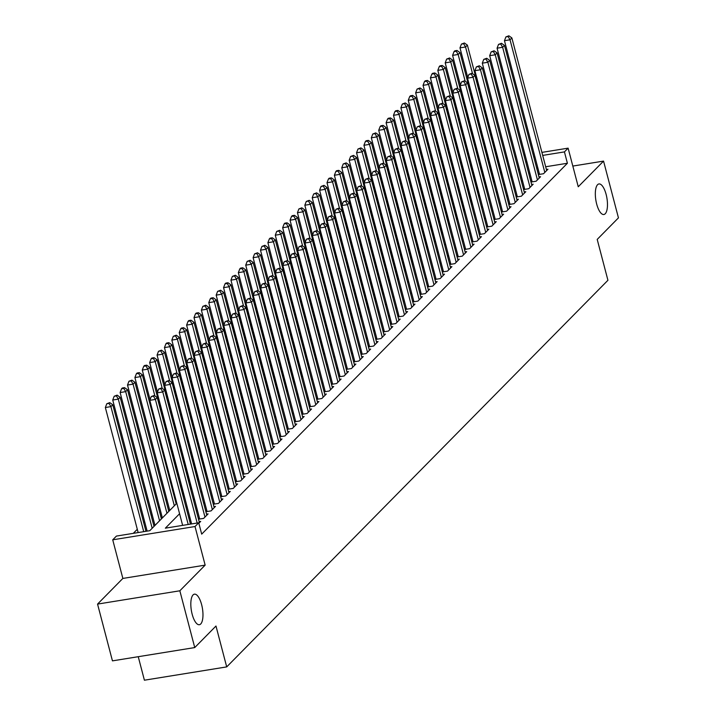 <?xml version="1.0" encoding="UTF-8"?>
<svg xmlns="http://www.w3.org/2000/svg" width="716" height="716" viewBox="0 0 716 716"><rect width="100%" height="100%" fill="white"/><g stroke="black" fill="none" stroke-linecap="round" stroke-linejoin="round"><path stroke-width="1.07" d="M596.67 204.015A15.475 5.621 -99.2 0 1 598.925 183.949A15.475 5.621 -99.2 0 1 606.13 194.43A15.475 5.621 -99.2 0 1 603.865 214.505A15.475 5.621 -99.2 0 1 596.67 204.015M192.165 614.238A15.475 5.621 -99.2 0 1 194.43 594.164A15.475 5.621 -99.2 0 1 201.626 604.644A15.475 5.621 -99.2 0 1 199.361 624.719A15.475 5.621 -99.2 0 1 192.165 614.238M138.242 656.697L144.408 680.2L226.704 666.9L607.929 280.287L597.207 239.412L618.445 217.87L603.552 161.1L572.818 166.067M226.704 666.9L215.981 626.026L194.743 647.568L112.448 660.868L97.555 604.089L179.841 590.789L205.152 565.13L195.02 526.529L112.725 539.819L116.422 536.078L149.787 530.69L176.834 503.25M205.152 565.13L122.857 578.43L97.555 604.089M122.857 578.43L112.725 539.819M484.222 177.461L483.577 178.114M476.829 184.952L476.185 185.605M469.445 192.443L468.801 193.096M462.053 199.934L461.408 200.587M454.669 207.425L454.025 208.088M447.276 214.916L446.632 215.579M439.892 222.416L439.248 223.07M432.5 229.908L431.855 230.561M425.116 237.399L424.472 238.052M417.732 244.89L417.079 245.543M410.34 252.381L409.695 253.034M402.956 259.872L402.303 260.535M395.563 267.363L394.919 268.026M388.179 274.863L387.526 275.517M380.787 282.355L380.142 283.008M373.403 289.846L372.75 290.499M366.01 297.337L365.366 297.99M358.627 304.828L357.973 305.49M351.234 312.319L350.589 312.981M343.85 319.819L343.197 320.473M336.457 327.31L335.813 327.964M329.074 334.802L328.42 335.455M321.681 342.293L321.036 342.946M314.297 349.784L313.644 350.437M306.904 357.275L306.26 357.937M299.521 364.766L298.867 365.429M292.128 372.266L291.484 372.92M284.744 379.757L284.091 380.411M277.352 387.249L276.707 387.902M269.968 394.74L269.314 395.393M262.575 402.231L261.931 402.893M255.191 409.722L254.538 410.384M247.799 417.213L247.154 417.875M240.415 424.713L239.762 425.367M233.022 432.204L232.378 432.858M225.638 439.696L224.985 440.349M218.246 447.187L217.601 447.84M210.862 454.678L210.209 455.34M203.469 462.169L202.825 462.831M196.086 469.669L195.432 470.322M188.693 477.16L188.048 477.814M181.309 484.651L180.665 485.305M173.916 492.143L173.272 492.796M166.846 499.312L165.888 500.287M159.462 506.812L158.496 507.787M152.069 514.303L151.112 515.278M144.686 521.794L143.719 522.769M137.293 529.285L133.283 533.348M194.743 647.568L179.841 590.789M538.36 174.561L543.525 173.728L547.955 169.236L546.389 169.486M530.977 182.052L536.132 181.22L540.571 176.727L538.996 176.977M523.593 189.543L528.748 188.711L533.178 184.218L531.612 184.468M516.2 197.034L521.364 196.202L525.795 191.709L524.219 191.96M508.816 204.534L513.972 203.693L518.402 199.2L516.836 199.46M501.424 212.026L506.588 211.193L511.018 206.691L509.443 206.951M494.04 219.517L499.195 218.684L503.625 214.182L502.059 214.442M486.647 227.008L491.811 226.175L496.242 221.683L494.667 221.933M479.264 234.499L484.419 233.667L488.849 229.174L487.283 229.424M471.871 241.99L477.035 241.158L481.465 236.665L479.89 236.915M464.487 249.49L469.642 248.649L474.073 244.156L472.506 244.407M457.094 256.981L462.259 256.149L466.689 251.647L465.114 251.907M449.711 264.473L454.866 263.64L459.296 259.138L457.73 259.398M442.318 271.964L447.482 271.131L451.912 266.638L450.337 266.889M434.934 279.455L440.089 278.622L444.52 274.13L442.953 274.38M427.541 286.946L432.706 286.114L437.136 281.621L435.561 281.871M420.158 294.437L425.313 293.605L429.743 289.112L428.177 289.362M412.765 301.937L417.929 301.096L422.359 296.603L420.784 296.863M405.381 309.428L410.536 308.596L414.967 304.094L413.4 304.354M397.989 316.92L403.153 316.087L407.583 311.585L406.017 311.845M390.605 324.411L395.76 323.578L400.19 319.085L398.624 319.336M383.212 331.902L388.376 331.069L392.807 326.577L391.24 326.827M375.828 339.393L380.984 338.561L385.414 334.068L383.848 334.318M368.436 346.893L373.6 346.052L378.03 341.559L376.464 341.809M361.052 354.384L366.207 353.552L370.646 349.05L369.071 349.31M353.659 361.875L358.823 361.043L363.254 356.541L361.687 356.801M346.275 369.366L351.431 368.534L355.87 364.041L354.295 364.292M338.883 376.858L344.047 376.025L348.477 371.532L346.911 371.783M331.499 384.349L336.654 383.516L341.093 379.024L339.518 379.274M324.106 391.84L329.27 391.008L333.701 386.515L332.135 386.765M316.723 399.34L321.878 398.499L326.317 394.006L324.742 394.256M309.33 406.831L314.494 405.999L318.924 401.497L317.358 401.757M301.946 414.322L307.101 413.49L311.541 408.988L309.965 409.248M294.553 421.814L299.718 420.981L304.148 416.488L302.582 416.739M287.17 429.305L292.325 428.472L296.764 423.979L295.189 424.23M279.777 436.796L284.941 435.963L289.371 431.471L287.805 431.721M272.393 444.287L277.548 443.455L281.988 438.962L280.412 439.212M265.001 451.787L270.165 450.946L274.595 446.453L273.029 446.712M257.617 459.278L262.772 458.446L267.211 453.944L265.636 454.204M250.224 466.769L255.388 465.937L259.819 461.444L258.252 461.695M242.84 474.26L247.996 473.428L252.435 468.935L250.86 469.186M235.448 481.752L240.612 480.919L245.042 476.426L243.476 476.677M228.064 489.243L233.219 488.41L237.658 483.918L236.083 484.168M220.671 496.743L225.835 495.902L230.266 491.409L228.699 491.659M213.287 504.234L218.443 503.402L222.882 498.9L221.307 499.159M205.895 511.725L211.059 510.893L215.489 506.391L213.923 506.651M198.511 519.216L203.666 518.384L208.105 513.891L206.53 514.142M198.842 523.28L200.713 521.382L199.146 521.633M154.916 525.159L153.958 526.135M162.308 517.668L161.342 518.644M169.692 510.177L168.734 511.152M176.771 502.999L176.118 503.661M184.155 495.508L183.511 496.161M191.548 488.017L190.895 488.67M198.932 480.525L198.287 481.179M206.324 473.034L205.671 473.688M213.708 465.534L213.064 466.197M221.101 458.043L220.447 458.705M228.485 450.552L227.84 451.205M235.877 443.061L235.224 443.714M243.261 435.57L242.617 436.223M250.654 428.079L250 428.732M258.037 420.587L257.393 421.241M265.421 413.087L264.777 413.75M272.814 405.596L272.17 406.258M280.198 398.105L279.553 398.758M287.59 390.614L286.946 391.267M294.974 383.123L294.33 383.776M302.367 375.632L301.722 376.285M309.751 368.131L309.106 368.794M317.143 360.64L316.499 361.303M324.527 353.149L323.883 353.811M331.92 345.658L331.275 346.311M339.303 338.167L338.659 338.82M346.696 330.676L346.052 331.329M354.08 323.185L353.435 323.838M361.473 315.684L360.828 316.347M368.856 308.193L368.212 308.856M376.249 300.702L375.605 301.355M383.633 293.211L382.988 293.864M391.025 285.72L390.381 286.373M398.409 278.229L397.765 278.882M405.802 270.738L405.158 271.391M413.186 263.237L412.541 263.9M420.578 255.746L419.925 256.409M427.962 248.255L427.318 248.908M435.355 240.764L434.702 241.417M442.739 233.273L442.094 233.926M450.131 225.782L449.478 226.435M457.515 218.282L456.871 218.944M464.908 210.79L464.254 211.453M472.292 203.299L471.647 203.953M479.684 195.808L479.031 196.461M487.068 188.317L486.424 188.97M493.002 175.277L492.214 175.402M494.461 180.826L493.807 181.479M179.582 513.739L165.351 528.166L198.717 522.778L201.697 534.136L567.403 163.257L545.673 166.765M537.868 168.027L536.705 168.215M529.804 172.941L528.847 173.916M522.42 180.441L521.454 181.416M515.028 187.932L514.07 188.908M507.644 195.423L506.677 196.399M500.251 202.914L499.294 203.89M492.868 210.406L491.901 211.381M485.475 217.897L484.517 218.872M478.091 225.388L477.125 226.372M470.698 232.888L469.741 233.864M463.315 240.379L462.348 241.355M455.922 247.87L454.964 248.846M448.538 255.361L447.572 256.337M441.145 262.853L440.188 263.828M433.762 270.344L432.795 271.319M426.369 277.835L425.411 278.819M418.985 285.335L418.019 286.31M411.593 292.826L410.635 293.802M404.209 300.317L403.242 301.293M396.816 307.808L395.858 308.784M389.432 315.3L388.466 316.275M382.04 322.791L381.082 323.775M374.656 330.291L373.689 331.266M367.263 337.782L366.306 338.757M359.88 345.273L358.913 346.249M352.487 352.764L351.529 353.74M345.103 360.255L344.136 361.231M337.71 367.747L336.753 368.722M330.327 375.238L329.36 376.222M322.934 382.738L321.976 383.713M315.55 390.229L314.584 391.205M308.157 397.72L307.2 398.696M300.774 405.211L299.807 406.187M293.39 412.702L292.423 413.678M285.997 420.194L285.031 421.178M278.613 427.694L277.647 428.669M271.221 435.185L270.254 436.16M263.837 442.676L262.87 443.651M256.444 450.167L255.478 451.143M249.061 457.658L248.094 458.634M241.668 465.149L240.701 466.125M234.284 472.641L233.318 473.625M226.891 480.141L225.925 481.116M219.508 487.632L218.541 488.607M212.115 495.123L211.157 496.098M204.731 502.614L203.765 503.59M197.339 510.105L196.381 511.081M189.955 517.596L188.988 518.572M199.406 517.972L198.439 518.948M206.79 510.481L205.832 511.457M214.182 502.981L213.216 503.966M221.566 495.49L220.6 496.465M228.959 487.999L227.992 488.974M236.343 480.508L235.376 481.483M243.735 473.016L242.769 473.992M251.119 465.525L250.153 466.501M258.512 458.034L257.545 459.01M265.896 450.534L264.929 451.51M273.288 443.043L272.322 444.018M280.672 435.552L279.705 436.527M288.056 428.061L287.098 429.036M295.448 420.569L294.482 421.545M302.832 413.078L301.875 414.054M310.225 405.578L309.258 406.563M317.609 398.087L316.651 399.063M325.001 390.596L324.035 391.571M332.385 383.105L331.427 384.08M339.778 375.614L338.811 376.589M347.162 368.122L346.204 369.098M354.554 360.631L353.588 361.607M361.938 353.131L360.98 354.116M369.331 345.64L368.364 346.616M376.714 338.149L375.757 339.124M384.107 330.658L383.141 331.633M391.491 323.167L390.533 324.142M398.884 315.675L397.917 316.651M406.267 308.175L405.31 309.16M413.66 300.684L412.693 301.66M421.044 293.193L420.086 294.169M428.437 285.702L427.47 286.677M435.82 278.211L434.863 279.186M443.213 270.72L442.246 271.695M450.597 263.228L449.639 264.204M457.989 255.728L457.023 256.713M465.373 248.237L464.416 249.213M472.766 240.746L471.799 241.722M480.15 233.255L479.192 234.23M487.542 225.764L486.576 226.739M494.926 218.273L493.968 219.248M502.319 210.781L501.352 211.757M509.702 203.281L508.745 204.257M517.095 195.79L516.129 196.766M524.479 188.299L523.521 189.275M531.872 180.808L530.905 181.783M539.255 173.317L538.298 174.292M541.905 152.392L568.119 148.149L578.251 186.76L603.552 161.1M568.119 148.149L564.432 151.899L542.692 155.408M567.403 163.257L564.432 151.899M198.717 522.778L195.02 526.529M488.446 161.028L489.234 160.903M497.423 159.579L498.202 159.453M506.006 158.191L507.179 158.003M514.983 156.741L516.155 156.553M523.96 155.291L525.123 155.104M532.928 153.842L534.1 153.654M507.975 161.019L506.803 161.207M498.998 162.469L498.211 162.604M490.021 163.919L489.234 164.054M183.26 496.734L184.227 495.758M190.644 489.243L191.611 488.267M198.037 481.752L198.994 480.776M205.42 474.26L206.387 473.285M212.813 466.769L213.771 465.794M220.197 459.278L221.163 458.303M227.59 451.787L228.547 450.803M234.973 444.287L235.94 443.311M242.366 436.796L243.324 435.82M249.75 429.305L250.716 428.329M257.142 421.814L258.1 420.838M264.526 414.322L265.493 413.347M271.919 406.831L272.877 405.847M279.303 399.331L280.269 398.356M286.695 391.84L287.653 390.864M294.079 384.349L295.046 383.373M301.472 376.858L302.429 375.882M308.856 369.366L309.822 368.391M316.248 361.875L317.206 360.9M323.632 354.384L324.599 353.4M331.025 346.884L331.982 345.909M338.408 339.393L339.375 338.417M345.801 331.902L346.759 330.926M353.185 324.411L354.151 323.435M360.578 316.92L361.535 315.944M367.961 309.428L368.928 308.444M375.354 301.928L376.312 300.953M382.738 294.437L383.704 293.462M390.13 286.946L391.088 285.97M397.514 279.455L398.481 278.479M404.907 271.964L405.865 270.988M412.291 264.473L413.257 263.497M419.683 256.981L420.641 255.997M427.067 249.481L428.034 248.506M434.46 241.99L435.418 241.015M441.844 234.499L442.81 233.523M449.236 227.008L450.194 226.032M456.62 219.517L457.587 218.541M464.013 212.026L464.97 211.05M471.397 204.525L472.363 203.55M478.789 197.034L479.747 196.059M486.173 189.543L487.14 188.568M493.566 182.052L494.523 181.076M500.949 174.561L501.916 173.585M508.333 167.07L509.3 166.094M526.824 161.592L525.866 162.568M519.44 169.083L518.473 170.059M512.047 176.575L511.09 177.55M504.664 184.066L503.697 185.041M497.271 191.557L496.313 192.532M489.887 199.048L488.921 200.032M482.495 206.548L481.537 207.524M475.111 214.039L474.144 215.015M467.718 221.53L466.76 222.506M460.334 229.022L459.368 229.997M452.942 236.513L451.984 237.488M445.558 244.004L444.591 244.979M438.165 251.504L437.207 252.48M430.781 258.995L429.815 259.971M423.398 266.486L422.431 267.462M416.005 273.977L415.038 274.953M408.621 281.469L407.655 282.444M401.228 288.96L400.262 289.935M393.845 296.451L392.878 297.435M386.452 303.951L385.485 304.926M379.068 311.442L378.102 312.418M371.676 318.933L370.709 319.909M364.292 326.424L363.325 327.4M356.899 333.916L355.933 334.891M349.515 341.407L348.549 342.382M342.123 348.898L341.165 349.882M334.739 356.398L333.772 357.374M327.346 363.889L326.389 364.865M319.963 371.38L318.996 372.356M312.57 378.871L311.612 379.847M305.186 386.363L304.219 387.338M297.793 393.854L296.836 394.838M290.41 401.354L289.443 402.329M283.017 408.845L282.059 409.82M275.633 416.336L274.667 417.312M268.24 423.827L267.283 424.803M260.857 431.318L259.89 432.294M253.464 438.81L252.506 439.785M246.08 446.301L245.114 447.285M238.688 453.801L237.73 454.776M231.304 461.292L230.337 462.267M223.911 468.783L222.953 469.759M216.527 476.274L215.561 477.25M209.135 483.765L208.177 484.741M201.751 491.257L200.784 492.232M194.358 498.757L193.401 499.732M186.974 506.248L186.008 507.223M534.888 156.67L533.724 156.858M188.201 524.479L155.39 399.439L157.243 397.559L190.438 524.112M182.634 525.374L149.832 400.334L155.39 399.439L153.501 396.19L154.244 395.438L151.282 396.548L153.501 396.19M151.282 396.548L149.832 400.334M157.243 397.559L154.244 395.438M145.957 531.308L112.761 404.746L110.908 406.625L105.35 407.52L138.152 532.561M109.02 403.377L109.763 402.625L106.8 403.735L109.02 403.377L110.908 406.625L143.719 531.666M109.763 402.625L112.761 404.746M105.35 407.52L106.8 403.735M197.169 523.029L162.783 391.938L164.626 390.068L199.424 522.689M191.611 523.924L157.225 392.842L162.783 391.938L160.894 388.699L161.628 387.947L158.666 389.056L160.894 388.699M158.666 389.056L157.225 392.842M164.626 390.068L161.628 387.947M204.964 517.068L170.166 384.447L172.019 382.577L206.808 515.198M199.683 519.028L164.608 385.351L170.166 384.447L168.278 381.207L169.021 380.456L166.058 381.565L168.278 381.207M166.058 381.565L164.608 385.351M172.019 382.577L169.021 380.456M212.348 509.577L177.559 376.956L179.403 375.086L214.2 507.707M207.067 511.537L172.001 377.851L177.559 376.956L175.671 373.716L176.404 372.964L173.442 374.074L175.671 373.716M173.442 374.074L172.001 377.851M179.403 375.086L176.404 372.964M219.74 502.086L184.943 369.465L186.795 367.594L221.584 500.215M214.46 504.046L179.385 370.36L184.943 369.465L183.054 366.216L183.797 365.473L180.835 366.583L183.054 366.216M180.835 366.583L179.385 370.36M186.795 367.594L183.797 365.473M154.021 526.385L120.145 397.255L118.301 399.134L112.734 400.029L147.129 531.111M116.413 395.885L117.147 395.134L114.184 396.243L116.413 395.885L118.301 399.134L152.177 528.265M117.147 395.134L120.145 397.255M112.734 400.029L114.184 396.243M161.413 518.894L127.538 389.764L125.685 391.634L120.127 392.538L154.987 525.41M123.796 388.394L124.539 387.642L122.311 388L121.577 388.752L123.796 388.394L125.685 391.634L159.561 520.765M124.539 387.642L127.538 389.764M120.127 392.538L121.577 388.752M168.797 511.403L134.921 382.272L133.078 384.143L127.511 385.047L162.371 517.919M131.189 380.903L131.923 380.151L128.961 381.261L131.189 380.903L133.078 384.143L166.953 513.274M131.923 380.151L134.921 382.272M127.511 385.047L128.961 381.261M176.19 503.912L142.314 374.781L140.461 376.652L134.903 377.547L169.764 510.427M138.573 373.412L139.316 372.66L137.087 373.018L136.353 373.77L138.573 373.412L140.461 376.652L174.337 505.782M139.316 372.66L142.314 374.781M134.903 377.547L136.353 373.77M227.124 494.595L192.335 361.974L194.179 360.094L228.977 492.724M221.844 496.546L186.778 362.869L192.335 361.974L190.447 358.725L191.181 357.982L188.219 359.083L190.447 358.725M188.219 359.083L186.778 362.869M194.179 360.094L191.181 357.982M183.573 496.421L149.698 367.29L147.854 369.161L142.287 370.056L150.074 399.716M145.966 365.912L146.699 365.169L144.48 365.527L143.737 366.279L145.966 365.912L147.854 369.161L154.862 395.876M146.699 365.169L149.698 367.29M142.287 370.056L143.737 366.279M234.517 487.104L199.719 354.483L201.572 352.603L236.361 485.224M229.236 489.055L194.161 355.378L199.719 354.483L197.831 351.234L198.574 350.482L195.611 351.592L197.831 351.234M195.611 351.592L194.161 355.378M201.572 352.603L198.574 350.482M190.966 488.921L157.09 359.79L155.238 361.67L149.68 362.565L157.457 392.225M153.349 358.421L154.092 357.678L151.864 358.036L151.13 358.779L153.349 358.421L155.238 361.67L162.246 388.385M154.092 357.678L157.09 359.79M149.68 362.565L151.13 358.779M241.901 479.613L207.112 346.983L208.956 345.112L243.753 477.733M236.62 481.564L201.554 347.887L207.112 346.983L205.224 343.743L205.957 342.991L202.995 344.101L205.224 343.743M202.995 344.101L201.554 347.887M208.956 345.112L205.957 342.991M198.35 481.429L164.474 352.299L162.63 354.178L157.064 355.073L164.85 384.725M160.742 350.93L161.476 350.178L158.513 351.288L160.742 350.93L162.63 354.178L169.638 380.894M161.476 350.178L164.474 352.299M157.064 355.073L158.513 351.288M249.293 472.113L214.496 339.491L216.348 337.621L251.137 470.242M244.013 474.073L208.938 340.395L214.496 339.491L212.607 336.252L213.35 335.5L210.388 336.61L212.607 336.252M210.388 336.61L208.938 340.395M216.348 337.621L213.35 335.5M205.743 473.938L171.867 344.808L170.014 346.678L164.456 347.582L172.234 377.234M168.126 343.438L168.869 342.687L166.64 343.045L165.906 343.796L168.126 343.438L170.014 346.678L177.022 373.403M168.869 342.687L171.867 344.808M164.456 347.582L165.906 343.796M256.677 464.621L221.888 332L223.732 330.13L258.53 462.751M251.397 466.581L216.33 332.904L221.888 332L220 328.76L220.734 328.009L217.771 329.118L220 328.76M217.771 329.118L216.33 332.904M223.732 330.13L220.734 328.009M213.126 466.447L179.251 337.317L177.407 339.187L171.84 340.091L179.626 369.742M175.518 335.947L176.252 335.195L173.29 336.305L175.518 335.947L177.407 339.187L184.415 365.903M176.252 335.195L179.251 337.317M171.84 340.091L173.29 336.305M264.07 457.13L229.272 324.509L231.125 322.639L265.913 455.26M258.789 459.09L223.714 325.404L229.272 324.509L227.384 321.26L228.127 320.517L225.164 321.627L227.384 321.26M225.164 321.627L223.714 325.404M231.125 322.639L228.127 320.517M220.519 458.956L186.643 329.825L184.791 331.696L179.233 332.6L187.01 362.251M182.902 328.456L183.645 327.704L181.416 328.062L180.683 328.814L182.902 328.456L184.791 331.696L191.799 358.412M183.645 327.704L186.643 329.825M179.233 332.6L180.683 328.814M271.454 449.639L236.665 317.018L238.509 315.147L273.306 447.769M266.173 451.599L231.107 317.913L236.665 317.018L234.776 313.769L235.51 313.026L232.548 314.127L234.776 313.769M232.548 314.127L231.107 317.913M238.509 315.147L235.51 313.026M227.903 451.465L194.027 322.334L192.183 324.205L186.616 325.1L194.403 354.76M190.295 320.956L191.029 320.213L188.809 320.571L188.066 321.323L190.295 320.956L192.183 324.205L199.191 350.921M191.029 320.213L194.027 322.334M186.616 325.1L188.066 321.323M278.846 442.148L244.049 309.527L245.901 307.647L280.69 440.277M273.566 444.099L238.491 310.422L244.049 309.527L242.16 306.278L242.903 305.526L239.941 306.636L242.16 306.278M239.941 306.636L238.491 310.422M245.901 307.647L242.903 305.526M235.295 443.974L201.42 314.843L199.567 316.714L194.009 317.609L201.787 347.269M197.679 313.465L198.421 312.722L196.193 313.08L195.459 313.823L197.679 313.465L199.567 316.714L206.575 343.429M198.421 312.722L201.42 314.843M194.009 317.609L195.459 313.823M286.23 434.657L251.441 302.036L253.285 300.156L288.083 432.777M280.949 436.608L245.883 302.931L251.441 302.036L249.553 298.787L250.287 298.035L247.324 299.145L249.553 298.787M247.324 299.145L245.883 302.931M253.285 300.156L250.287 298.035M242.679 436.474L208.804 307.343L206.96 309.223L201.393 310.118L209.179 339.769M205.071 305.974L205.805 305.222L202.843 306.332L205.071 305.974L206.96 309.223L213.968 335.938M205.805 305.222L208.804 307.343M201.393 310.118L202.843 306.332M293.623 427.166L258.825 294.536L260.678 292.665L295.466 425.286M288.333 429.117L253.267 295.44L258.825 294.536L256.937 291.296L257.679 290.544L254.717 291.654L256.937 291.296M254.717 291.654L253.267 295.44M260.678 292.665L257.679 290.544M250.072 428.982L216.187 299.852L214.344 301.731L208.786 302.626L216.563 332.278M212.455 298.483L213.198 297.731L210.969 298.089L210.236 298.84L212.455 298.483L214.344 301.731L221.351 328.447M213.198 297.731L216.187 299.852M208.786 302.626L210.236 298.84M301.006 419.666L266.218 287.044L268.061 285.174L302.859 417.795M295.726 421.626L260.66 287.948L266.218 287.044L264.329 283.805L265.063 283.053L262.101 284.163L264.329 283.805M262.101 284.163L260.66 287.948M268.061 285.174L265.063 283.053M257.456 421.491L223.58 292.361L221.736 294.231L216.169 295.135L223.956 324.787M219.848 290.991L220.582 290.24L217.619 291.349L219.848 290.991L221.736 294.231L228.744 320.947M220.582 290.24L223.58 292.361M216.169 295.135L217.619 291.349M308.399 412.174L273.601 279.553L275.454 277.683L310.243 410.304M303.11 414.134L268.044 280.448L273.601 279.553L271.713 276.313L272.456 275.562L269.493 276.671L271.713 276.313M269.493 276.671L268.044 280.448M275.454 277.683L272.456 275.562M264.848 414L230.964 284.87L229.12 286.74L223.562 287.644L231.34 317.295M227.232 283.5L227.974 282.748L225.746 283.106L225.012 283.858L227.232 283.5L229.12 286.74L236.128 313.456M227.974 282.748L230.964 284.87M223.562 287.644L225.012 283.858M315.783 404.683L280.994 272.062L282.838 270.192L317.635 402.813M310.502 406.643L275.436 272.957L280.994 272.062L279.106 268.813L279.84 268.07L276.877 269.18L279.106 268.813M276.877 269.18L275.436 272.957M282.838 270.192L279.84 268.07M272.232 406.509L238.356 277.378L236.513 279.249L230.946 280.144L238.732 309.804M234.624 276.009L235.358 275.257L232.396 276.367L234.624 276.009L236.513 279.249L243.521 305.965M235.358 275.257L238.356 277.378M230.946 280.144L232.396 276.367M323.176 397.192L288.378 264.571L290.231 262.7L325.019 395.322M317.886 399.143L282.82 265.466L288.378 264.571L286.49 261.322L287.232 260.579L284.27 261.68L286.49 261.322M284.27 261.68L282.82 265.466M290.231 262.7L287.232 260.579M279.625 399.018L245.74 269.887L243.896 271.758L238.339 272.653L246.116 302.313M242.008 268.509L242.751 267.766L240.522 268.124L239.788 268.876L242.008 268.509L243.896 271.758L250.904 298.474M242.751 267.766L245.74 269.887M238.339 272.653L239.788 268.876M330.559 389.701L295.771 257.08L297.614 255.2L332.412 387.821M325.279 391.652L290.204 257.975L295.771 257.08L293.882 253.831L294.616 253.079L291.654 254.189L293.882 253.831M291.654 254.189L290.204 257.975M297.614 255.2L294.616 253.079M287.009 391.527L253.133 262.396L251.289 264.267L245.722 265.162L253.509 294.822M249.401 261.018L250.135 260.275L247.172 261.376L249.401 261.018L251.289 264.267L258.297 290.982M250.135 260.275L253.133 262.396M245.722 265.162L247.172 261.376M337.952 382.21L303.154 249.58L305.007 247.709L339.796 380.33M332.663 384.161L297.596 250.484L303.154 249.58L301.266 246.34L302.009 245.588L299.046 246.698L301.266 246.34M299.046 246.698L297.596 250.484M305.007 247.709L302.009 245.588M294.401 384.027L260.517 254.896L258.673 256.775L253.115 257.671L260.892 287.322M256.784 253.527L257.527 252.775L254.565 253.885L256.784 253.527L258.673 256.775L265.681 283.491M257.527 252.775L260.517 254.896M253.115 257.671L254.565 253.885M345.336 374.71L310.547 242.089L312.391 240.218L347.188 372.839M340.055 376.67L304.98 242.993L310.547 242.089L308.659 238.849L309.393 238.097L306.43 239.207L308.659 238.849M306.43 239.207L304.98 242.993M312.391 240.218L309.393 238.097M301.785 376.535L267.909 247.405L266.066 249.275L260.499 250.179L268.285 279.831M264.177 246.035L264.911 245.284L261.949 246.394L264.177 246.035L266.066 249.275L273.073 276M264.911 245.284L267.909 247.405M260.499 250.179L261.949 246.394M352.728 367.219L317.931 234.597L319.784 232.727L354.572 365.348M347.439 369.179L312.373 235.501L317.931 234.597L316.042 231.358L316.785 230.606L313.823 231.715L316.042 231.358M313.823 231.715L312.373 235.501M319.784 232.727L316.785 230.606M309.178 369.044L275.293 239.914L273.449 241.784L267.891 242.688L275.669 272.34M271.561 238.544L272.304 237.793L270.075 238.151L269.341 238.902L271.561 238.544L273.449 241.784L280.457 268.5M272.304 237.793L275.293 239.914M267.891 242.688L269.341 238.902M360.112 359.727L325.324 227.106L327.167 225.236L361.965 357.857M354.832 361.687L319.757 228.001L325.324 227.106L323.435 223.866L324.169 223.115L321.207 224.224L323.435 223.866M321.207 224.224L319.757 228.001M327.167 225.236L324.169 223.115M316.562 361.553L282.686 232.423L280.842 234.293L275.275 235.197L283.062 264.848M278.954 231.053L279.688 230.301L276.725 231.411L278.954 231.053L280.842 234.293L287.85 261.009M279.688 230.301L282.686 232.423M275.275 235.197L276.725 231.411M367.505 352.236L332.707 219.615L334.56 217.745L369.349 350.366M362.215 354.196L327.149 220.51L332.707 219.615L330.819 216.366L331.562 215.623L328.599 216.733L330.819 216.366M328.599 216.733L327.149 220.51M334.56 217.745L331.562 215.623M323.954 354.062L290.07 224.931L288.226 226.802L282.668 227.697L290.445 257.357M286.337 223.562L287.08 222.81L284.852 223.168L284.118 223.92L286.337 223.562L288.226 226.802L295.234 253.518M287.08 222.81L290.07 224.931M282.668 227.697L284.118 223.92M374.889 344.745L340.1 212.124L341.944 210.244L376.741 342.875M369.608 346.696L334.533 213.019L340.1 212.124L338.212 208.875L338.945 208.123L335.983 209.233L338.212 208.875M335.983 209.233L334.533 213.019M341.944 210.244L338.945 208.123M331.338 346.571L297.462 217.44L295.619 219.311L290.052 220.206L297.829 249.866M293.73 216.062L294.464 215.319L292.244 215.677L291.502 216.429L293.73 216.062L295.619 219.311L302.626 246.027M294.464 215.319L297.462 217.44M290.052 220.206L291.502 216.429M382.281 337.254L347.484 204.633L349.336 202.753L384.125 335.374M376.992 339.205L341.926 205.528L347.484 204.633L345.595 201.384L346.338 200.632L343.376 201.742L345.595 201.384M343.376 201.742L341.926 205.528M349.336 202.753L346.338 200.632M338.722 339.071L304.846 209.94L303.002 211.82L297.444 212.715L305.222 242.366M301.114 208.571L301.857 207.819L298.885 208.929L301.114 208.571L303.002 211.82L310.01 238.535M301.857 207.819L304.846 209.94M297.444 212.715L298.885 208.929M389.665 329.763L354.876 197.133L356.72 195.262L391.518 327.883M384.385 331.714L349.31 198.037L354.876 197.133L352.988 193.893L353.722 193.141L350.759 194.251L352.988 193.893M350.759 194.251L349.31 198.037M356.72 195.262L353.722 193.141M346.114 331.58L312.239 202.449L310.386 204.329L304.828 205.224L312.606 234.875M308.498 201.08L309.24 200.328L306.278 201.438L308.498 201.08L310.386 204.329L317.403 231.044M309.24 200.328L312.239 202.449M304.828 205.224L306.278 201.438M397.058 322.263L362.26 189.642L364.113 187.771L398.901 320.392M391.768 324.223L356.702 190.546L362.26 189.642L360.372 186.402L361.115 185.65L358.152 186.76L360.372 186.402M358.152 186.76L356.702 190.546M364.113 187.771L361.115 185.65M353.498 324.088L319.622 194.958L317.779 196.828L312.221 197.732L319.998 227.384M315.89 193.589L316.633 192.837L313.662 193.946L315.89 193.589L317.779 196.828L324.787 223.553M316.633 192.837L319.622 194.958M312.221 197.732L313.662 193.946M404.442 314.772L369.653 182.15L371.497 180.28L406.285 312.901M399.161 316.732L364.086 183.054L369.653 182.15L367.764 178.911L368.498 178.159L365.536 179.269L367.764 178.911M365.536 179.269L364.086 183.054M371.497 180.28L368.498 178.159M360.891 316.597L327.015 187.467L325.162 189.337L319.605 190.241L327.382 219.893M323.274 186.097L324.017 185.346L321.054 186.455L323.274 186.097L325.162 189.337L332.179 216.053M324.017 185.346L327.015 187.467M319.605 190.241L321.054 186.455M411.834 307.28L377.037 174.659L378.889 172.789L413.678 305.41M406.545 309.24L371.479 175.554L377.037 174.659L375.148 171.41L375.891 170.668L372.929 171.777L375.148 171.41M372.929 171.777L371.479 175.554M378.889 172.789L375.891 170.668M368.275 309.106L334.399 179.976L332.555 181.846L326.997 182.75L334.775 212.401M330.667 178.606L331.41 177.854L329.181 178.212L328.438 178.964L330.667 178.606L332.555 181.846L339.563 208.562M331.41 177.854L334.399 179.976M326.997 182.75L328.438 178.964M419.218 299.789L384.429 167.168L386.273 165.298L421.062 297.919M413.938 301.74L378.862 168.063L384.429 167.168L382.541 163.919L383.275 163.176L380.312 164.277L382.541 163.919M380.312 164.277L378.862 168.063M386.273 165.298L383.275 163.176M375.667 301.615L341.792 172.484L339.939 174.355L334.381 175.25L342.159 204.91M338.05 171.106L338.793 170.363L336.565 170.721L335.831 171.473L338.05 171.106L339.939 174.355L346.956 201.071M338.793 170.363L341.792 172.484M334.381 175.25L335.831 171.473M426.611 292.298L391.813 159.677L393.666 157.797L428.454 290.428M421.321 294.249L386.255 160.572L391.813 159.677L389.925 156.428L390.668 155.676L387.705 156.786L389.925 156.428M387.705 156.786L386.255 160.572M393.666 157.797L390.668 155.676M383.051 294.124L349.175 164.993L347.332 166.864L341.774 167.759L349.551 197.419M345.443 163.615L346.177 162.872L343.215 163.973L345.443 163.615L347.332 166.864L354.339 193.58M346.177 162.872L349.175 164.993M341.774 167.759L343.215 163.973M433.994 284.807L399.206 152.186L401.05 150.306L435.838 282.927M428.714 286.758L393.639 153.081L399.206 152.186L397.317 148.937L398.051 148.185L395.089 149.295L397.317 148.937M395.089 149.295L393.639 153.081M401.05 150.306L398.051 148.185M390.444 286.624L356.568 157.493L354.715 159.373L349.157 160.268L356.935 189.919M352.827 156.124L353.57 155.372L350.607 156.482L352.827 156.124L354.715 159.373L361.732 186.088M353.57 155.372L356.568 157.493M349.157 160.268L350.607 156.482M441.387 277.307L406.59 144.686L408.433 142.815L443.231 275.436M436.098 279.267L401.032 145.59L406.59 144.686L404.701 141.446L405.444 140.694L402.481 141.804L404.701 141.446M402.481 141.804L401.032 145.59M408.433 142.815L405.444 140.694M397.827 279.133L363.952 150.002L362.108 151.881L356.55 152.776L364.328 182.428M360.22 148.633L360.954 147.881L357.991 148.991L360.22 148.633L362.108 151.881L369.116 178.597M360.954 147.881L363.952 150.002M356.55 152.776L357.991 148.991M448.771 269.816L413.982 137.195L415.826 135.324L450.615 267.945M443.49 271.776L408.415 138.099L413.982 137.195L412.094 133.955L412.828 133.203L409.865 134.313L412.094 133.955M409.865 134.313L408.415 138.099M415.826 135.324L412.828 133.203M405.22 271.641L371.344 142.511L369.492 144.381L363.934 145.285L371.711 174.937M367.603 141.141L368.346 140.39L366.118 140.748L365.384 141.5L367.603 141.141L369.492 144.381L376.509 171.097M368.346 140.39L371.344 142.511M363.934 145.285L365.384 141.5M456.164 262.325L421.366 129.703L423.21 127.833L458.007 260.454M450.874 264.285L415.808 130.598L421.366 129.703L419.478 126.464L420.22 125.712L417.258 126.821L419.478 126.464M417.258 126.821L415.808 130.598M423.21 127.833L420.22 125.712M412.604 264.15L378.728 135.02L376.885 136.89L371.327 137.794L379.104 167.446M374.996 133.65L375.73 132.899L372.767 134.008L374.996 133.65L376.885 136.89L383.892 163.606M375.73 132.899L378.728 135.02M371.327 137.794L372.767 134.008M463.547 254.833L428.759 122.212L430.602 120.342L465.391 252.963M458.267 256.793L423.192 123.107L428.759 122.212L426.87 118.963L427.604 118.221L424.642 119.33L426.87 118.963M424.642 119.33L423.192 123.107M430.602 120.342L427.604 118.221M419.997 256.659L386.121 127.529L384.268 129.399L378.71 130.294L386.488 159.954M382.38 126.159L383.123 125.407L380.894 125.765L380.16 126.517L382.38 126.159L384.268 129.399L391.285 156.115M383.123 125.407L386.121 127.529M378.71 130.294L380.16 126.517M470.94 247.342L436.142 114.721L437.986 112.842L472.784 245.472M465.651 249.293L430.585 115.616L436.142 114.721L434.254 111.472L434.997 110.729L432.034 111.83L434.254 111.472M432.034 111.83L430.585 115.616M437.986 112.842L434.997 110.729M427.38 249.168L393.505 120.037L391.661 121.908L386.103 122.803L393.881 152.463M389.772 118.659L390.506 117.916L388.287 118.274L387.544 119.026L389.772 118.659L391.661 121.908L398.669 148.624M390.506 117.916L393.505 120.037M386.103 122.803L387.544 119.026M478.324 239.851L443.535 107.23L445.379 105.35L480.168 237.972M473.043 241.802L437.968 108.125L443.535 107.23L441.647 103.981L442.381 103.229L439.418 104.339L441.647 103.981M439.418 104.339L437.968 108.125M445.379 105.35L442.381 103.229M434.773 241.668L400.897 112.537L399.045 114.417L393.487 115.312L401.264 144.963M397.156 111.168L397.899 110.425L395.671 110.783L394.937 111.526L397.156 111.168L399.045 114.417L406.062 141.133M397.899 110.425L400.897 112.537M393.487 115.312L394.937 111.526M485.717 232.36L450.919 99.73L452.763 97.859L487.56 230.48M480.427 234.311L445.361 100.634L450.919 99.73L449.03 96.49L449.773 95.738L446.811 96.848L449.03 96.49M446.811 96.848L445.361 100.634M452.763 97.859L449.773 95.738M442.157 234.177L408.281 105.046L406.437 106.926L400.879 107.821L408.657 137.472M404.549 103.677L405.283 102.925L402.32 104.035L404.549 103.677L406.437 106.926L413.445 133.641M405.283 102.925L408.281 105.046M400.879 107.821L402.32 104.035M493.1 224.86L458.312 92.239L460.155 90.368L494.944 222.989M487.82 226.82L452.745 93.143L458.312 92.239L456.423 88.999L457.157 88.247L454.195 89.357L456.423 88.999M454.195 89.357L452.745 93.143M460.155 90.368L457.157 88.247M449.55 226.686L415.674 97.555L413.821 99.426L408.263 100.329L416.041 129.981M411.933 96.186L412.676 95.434L410.447 95.792L409.713 96.544L411.933 96.186L413.821 99.426L420.829 126.15M412.676 95.434L415.674 97.555M408.263 100.329L409.713 96.544M500.493 217.369L465.695 84.748L467.539 82.877L502.337 215.498M495.203 219.329L460.137 85.651L465.695 84.748L463.807 81.508L464.55 80.756L461.587 81.866L463.807 81.508M461.587 81.866L460.137 85.651M467.539 82.877L464.55 80.756M456.933 219.194L423.058 90.064L421.214 91.934L415.656 92.838L423.433 122.49M419.325 88.694L420.059 87.943L417.097 89.052L419.325 88.694L421.214 91.934L428.222 118.65M420.059 87.943L423.058 90.064M415.656 92.838L417.097 89.052M507.877 209.877L473.088 77.256L474.932 75.386L509.72 208.007M502.596 211.838L467.521 78.151L473.088 77.256L471.2 74.008L471.933 73.265L468.971 74.374L471.2 74.008M468.971 74.374L467.521 78.151M474.932 75.386L471.933 73.265M464.326 211.703L430.45 82.573L428.598 84.443L423.04 85.347L430.817 114.999M426.709 81.203L427.452 80.452L425.223 80.81L424.49 81.561L426.709 81.203L428.598 84.443L435.605 111.159M427.452 80.452L430.45 82.573M423.04 85.347L424.49 81.561M515.26 202.386L480.472 69.765L482.315 67.895L517.113 200.516M509.98 204.346L474.914 70.66L480.472 69.765L478.583 66.516L479.326 65.774L476.364 66.874L478.583 66.516M476.364 66.874L474.914 70.66M482.315 67.895L479.326 65.774M471.71 204.212L437.834 75.082L435.99 76.952L430.432 77.847L438.21 107.507M434.102 73.703L434.836 72.96L432.616 73.318L431.873 74.07L434.102 73.703L435.99 76.952L442.998 103.668M434.836 72.96L437.834 75.082M430.432 77.847L431.873 74.07M522.653 194.895L487.865 62.274L489.708 60.395L524.497 193.025M517.373 196.846L482.298 63.169L487.865 62.274L485.976 59.025L486.71 58.273L483.748 59.383L485.976 59.025M483.748 59.383L482.298 63.169M489.708 60.395L486.71 58.273M479.102 196.721L445.227 67.59L443.374 69.461L437.816 70.356L445.594 100.016M441.486 66.212L442.228 65.469L440 65.827L439.266 66.57L441.486 66.212L443.374 69.461L450.382 96.177M442.228 65.469L445.227 67.59M437.816 70.356L439.266 66.57M530.037 187.404L495.248 54.783L497.092 52.903L531.89 185.525M524.756 189.355L489.69 55.678L495.248 54.783L493.36 51.534L494.103 50.782L491.131 51.892L493.36 51.534M491.131 51.892L489.69 55.678M497.092 52.903L494.103 50.782M486.486 189.221L452.61 60.09L450.767 61.97L445.209 62.865L452.986 92.516M448.878 58.721L449.612 57.969L446.65 59.079L448.878 58.721L450.767 61.97L457.775 88.686M449.612 57.969L452.61 60.09M445.209 62.865L446.65 59.079M537.43 179.913L502.632 47.283L504.485 45.412L539.273 178.033M532.149 181.864L497.074 48.187L502.632 47.283L500.744 44.043L501.486 43.291L498.524 44.401L500.744 44.043M498.524 44.401L497.074 48.187M504.485 45.412L501.486 43.291M493.879 181.73L460.003 52.599L458.15 54.479L452.593 55.374L460.37 85.025M456.262 51.23L457.005 50.478L454.776 50.836L454.042 51.588L456.262 51.23L458.15 54.479L465.158 81.194M457.005 50.478L460.003 52.599M452.593 55.374L454.042 51.588M544.813 172.413L510.025 39.792L511.868 37.921L546.666 170.542M539.533 174.373L504.467 40.696L510.025 39.792L508.136 36.552L508.879 35.8L505.908 36.91L508.136 36.552M505.908 36.91L504.467 40.696M511.868 37.921L508.879 35.8M501.263 174.239L467.387 45.108L465.543 46.979L459.985 47.883L467.763 77.534M463.655 43.739L464.389 42.987L461.426 44.097L463.655 43.739L465.543 46.979L472.551 73.694M464.389 42.987L467.387 45.108M459.985 47.883L461.426 44.097"/></g></svg>
